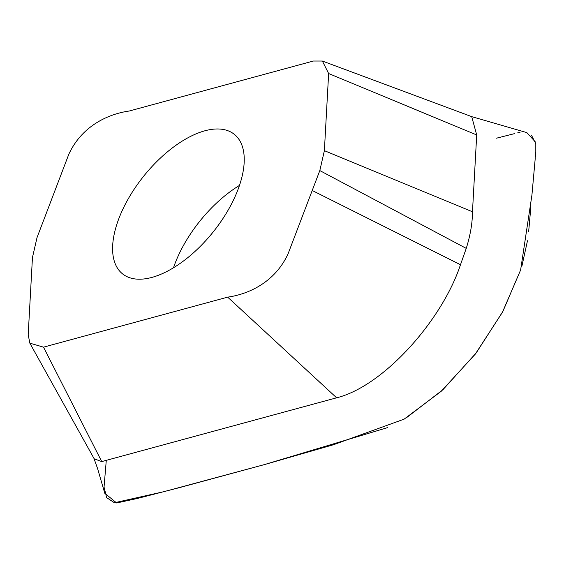 <?xml version="1.0" encoding="UTF-8"?>
<svg xmlns="http://www.w3.org/2000/svg" width="564" height="564" viewBox="0 0 564 564"><rect width="100%" height="100%" fill="white"/><g stroke="black" fill="none" stroke-linecap="round" stroke-linejoin="round"><path stroke-width="0.85" d="M328.636 73.531L322.368 61.039L313.337 61.032L129.163 111.037C110.614 113.597 82.774 124.277 68.85 154.148L37.02 237.606L32.451 257.529L28.2 334.649L29.836 343.159L43.506 347.156L227.673 297.143C246.221 294.584 274.062 283.911 287.985 254.033L319.816 170.575L324.385 150.658L328.636 73.531L476.707 134.951L472.477 211.775C472.449 222.963 470.376 235.167 466.252 248.393L319.816 170.575M118.764 218.846A89.394 44.563 -51.3 0 0 122.522 273.85A89.394 44.563 -51.3 0 0 182.369 261.823A89.394 44.563 -51.3 0 0 238.071 189.335A89.394 44.563 -51.3 0 0 234.314 134.331A89.394 44.563 -51.3 0 0 174.473 146.358A89.394 44.563 -51.3 0 0 118.764 218.846M93.659 457.615L97.537 468.416L104.77 493.246L116.663 502.968L137.376 498.463L179.585 487.592L264.46 464.581L333.465 444.742L404.12 419.151L441.259 391.247L475.248 354.178L502.411 312.315L520.621 270.008L531.923 195.116L535.187 158.886L535.264 141.832L526.811 132.596L471.715 116.649L476.707 134.951M472.47 211.775L324.385 150.658M466.252 248.393L460.478 264.727C442.162 320.239 383.654 386.157 336.623 397.817M43.506 347.156L101.731 461.585L336.623 397.803L227.673 297.143M101.731 461.592L94.202 458.814L29.836 343.159M387.813 427.547L264.46 464.581L163.729 491.716L114.429 502.757L106.674 497.659L104.044 487.099L106.286 460.351M496.539 138.18L514.495 133.64M517.71 132.836L520.036 132.364M531.401 135.092L535.61 143.348M535.8 152.083L535.37 156.862M534.566 165.703L532.811 185.239M530.837 207.277L528.623 231.91M527.481 240.736L521.89 266.243M520.699 269.811L502.827 311.532L476.235 352.888L442.909 389.731L406.327 417.825M460.485 264.727L312.28 190.519M239.481 185.408A89.394 44.563 -51.3 0 0 173.5 267.759M472.019 116.748L322.368 61.039"/></g></svg>
